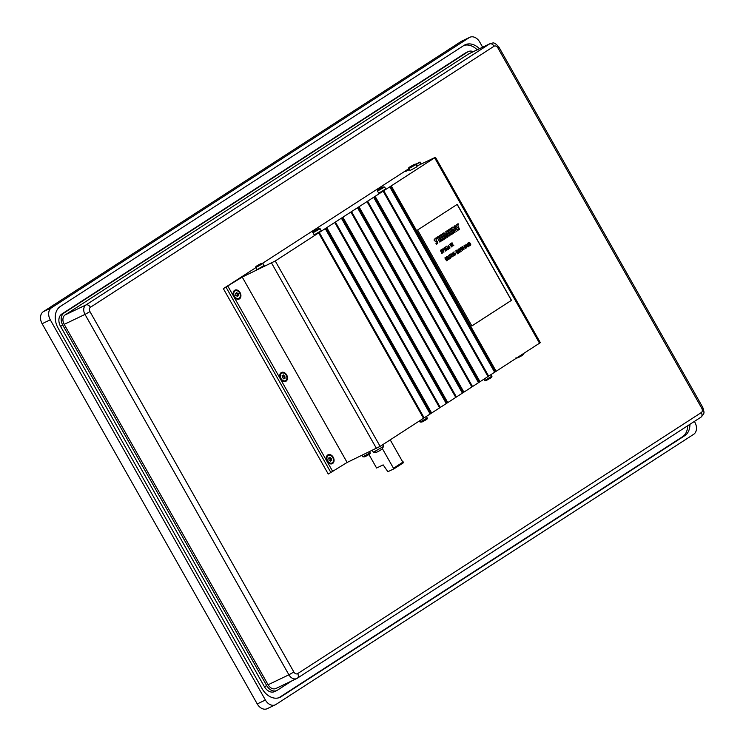 <?xml version="1.0" encoding="UTF-8"?>
<svg xmlns="http://www.w3.org/2000/svg" width="746" height="746" viewBox="0 0 746 746"><rect width="100%" height="100%" fill="white"/><g stroke="black" fill="none" stroke-linecap="round" stroke-linejoin="round"><path stroke-width="1.12" d="M328.389 455.461A4.178 3.059 64.5 0 0 328.137 455.601A4.178 3.059 64.5 0 0 327.522 460.73A4.178 3.059 64.5 0 0 331.998 463.005A4.178 3.059 64.5 0 0 332.958 457.913A4.178 3.059 64.5 0 0 328.389 455.461L327.699 455.787A4.178 3.059 64.5 0 0 327.447 455.927A4.178 3.059 64.5 0 0 326.328 457.587M329.051 463.266A4.178 3.059 64.5 0 0 331.308 463.331L331.998 463.005M327.736 454.976A4.924 3.609 -115.5 0 1 330.646 455.526M333.369 461.205A4.924 3.609 -115.5 0 1 331.961 463.816M281.82 373.14A4.178 3.059 64.5 0 0 281.568 373.28A4.178 3.059 64.5 0 0 280.944 378.409A4.178 3.059 64.5 0 0 285.42 380.684A4.178 3.059 64.5 0 0 286.38 375.592A4.178 3.059 64.5 0 0 281.82 373.14L281.13 373.466A4.178 3.059 64.5 0 0 280.878 373.615A4.178 3.059 64.5 0 0 279.759 375.266M282.473 380.954A4.178 3.059 64.5 0 0 284.73 381.01L285.42 380.684M281.158 372.655A4.924 3.609 -115.5 0 1 284.077 373.205M286.79 378.884A4.924 3.609 -115.5 0 1 285.382 381.495M235.242 290.819A4.178 3.059 64.5 0 0 234.99 290.959A4.178 3.059 64.5 0 0 234.365 296.087A4.178 3.059 64.5 0 0 238.841 298.363A4.178 3.059 64.5 0 0 239.802 293.271A4.178 3.059 64.5 0 0 235.242 290.819L234.552 291.154A4.178 3.059 64.5 0 0 234.3 291.294A4.178 3.059 64.5 0 0 233.181 292.945M235.904 298.633A4.178 3.059 64.5 0 0 238.161 298.689L238.841 298.363M234.589 290.334A4.924 3.609 -115.5 0 1 237.498 290.884M240.221 296.572A4.924 3.609 -115.5 0 1 238.813 299.174M255.869 267.627L223.362 288.655L328.249 474.036L347.123 462.455L380.134 446.369L540.328 342.666L435.45 157.285L416.818 166.097M317.125 229.703L316.444 230.076M315.362 230.663L316.062 230.318M412.268 165.92L412.948 165.547M411.885 166.171L411.186 166.517M381.635 187.983L380.954 188.356M379.873 188.943L380.572 188.598M259.962 264.485L259.282 264.858M258.2 265.455L258.899 265.11M468.786 53.852A7.451 5.455 -115.5 0 1 469.234 53.609L490.047 43.66A7.451 5.455 -115.5 0 0 489.6 43.911L468.786 53.852L65.135 314.905A7.451 5.455 -115.5 0 0 64.193 324.361L268.094 684.753A7.451 5.455 -115.5 0 0 275.908 688.493L296.721 678.552A7.451 5.455 -115.5 0 1 288.907 674.804L268.094 684.753M291.77 680.921L277.447 690.181A9.679 7.087 -115.5 0 1 276.869 690.507A9.679 7.087 -115.5 0 1 266.723 685.639L62.823 325.247A9.679 7.087 -115.5 0 1 64.044 312.975L467.695 51.922A9.679 7.087 -115.5 0 1 468.283 51.595A9.679 7.087 -115.5 0 1 473.318 51.651M383.649 446.388L381.831 449.288L378.511 451.349L376.767 452.169L373.326 452.235L383.649 446.388L382.726 444.681M372.263 450.435L373.326 452.235M416.016 164.679L420.026 162.041L415.662 164.288M408.855 168.689L262.685 263.226M223.362 288.655L242.236 277.074L347.123 462.455M280.58 378.875A4.924 3.609 64.5 0 0 285.746 381.355A4.924 3.609 64.5 0 0 286.874 375.359A4.924 3.609 64.5 0 0 281.494 372.468A4.924 3.609 64.5 0 0 280.58 378.875M327.149 461.196A4.924 3.609 64.5 0 0 332.315 463.676A4.924 3.609 64.5 0 0 333.443 457.68A4.924 3.609 64.5 0 0 328.072 454.79A4.924 3.609 64.5 0 0 327.149 461.196M234.002 296.563A4.924 3.609 64.5 0 0 239.168 299.034A4.924 3.609 64.5 0 0 240.296 293.038A4.924 3.609 64.5 0 0 234.925 290.147A4.924 3.609 64.5 0 0 234.002 296.563M242.236 277.074L275.246 260.988L435.45 157.285M457.223 204.385L417.592 230.02L471.873 325.946L511.495 300.321L457.223 204.385M409.395 169.65L405.358 171.58L409.116 169.146M257.967 269.12L264.075 265.464L262.974 263.515L255.831 267.562L256.932 269.502L257.967 269.12M379.639 192.617L385.747 188.962L384.647 187.013L377.504 191.051L378.604 193L379.639 192.617M416.007 167.337L417.061 166.526L415.96 164.577L408.817 168.624L409.918 170.564L416.007 167.337M315.129 234.337L321.237 230.682L320.137 228.733L312.994 232.78L314.094 234.72L315.129 234.337M468.283 51.595L465.989 52.696A9.679 7.087 64.5 0 0 465.401 53.022L61.75 314.075A9.679 7.087 64.5 0 0 60.529 326.338L264.429 686.73A9.679 7.087 64.5 0 0 274.575 691.598L276.869 690.507M689.91 424.325A17.186 12.589 -115.5 0 1 684.8 435.645L281.139 696.699A17.186 12.589 -115.5 0 1 280.104 697.286A17.186 12.589 -115.5 0 1 262.079 688.642L58.179 328.249A17.186 12.589 -115.5 0 1 60.351 306.447L464.003 45.394A17.186 12.589 -115.5 0 1 465.038 44.816A17.186 12.589 -115.5 0 1 479.473 48.714M278.92 697.752L682.506 436.746A17.186 12.589 64.5 0 0 687.625 425.798M477.188 49.805A17.186 12.589 64.5 0 0 463.928 45.45M694.377 421.434L694.862 422.292A9.474 6.947 -115.5 0 1 693.668 434.312L275.917 704.485A9.474 6.947 -115.5 0 1 275.339 704.802L267.18 708.7A9.474 6.947 -115.5 0 1 257.249 703.935L42.121 323.708A9.474 6.947 -115.5 0 1 43.315 311.688L461.075 41.515A9.474 6.947 -115.5 0 1 461.643 41.198L469.803 37.3A9.474 6.947 -115.5 0 1 479.743 42.065L482.643 47.203M275.339 704.802A9.474 6.947 -115.5 0 1 265.399 700.037L50.28 319.81A9.474 6.947 -115.5 0 1 51.474 307.79L469.234 37.617A9.474 6.947 -115.5 0 1 469.803 37.3M471.864 325.937L511.402 300.368L457.139 204.441M238.291 293.691A2.089 1.529 -115.5 0 1 238.375 293.831A1.613 1.184 64.5 0 0 238.599 295.677A2.089 1.529 -115.5 0 1 238.552 295.808A1.613 1.184 64.5 0 0 237.349 296.591A2.089 1.529 -115.5 0 1 237.219 296.572A1.613 1.184 64.5 0 0 235.792 295.5A2.089 1.529 -115.5 0 1 235.717 295.351A1.613 1.184 64.5 0 0 235.484 293.504A2.089 1.529 -115.5 0 1 235.531 293.374A1.613 1.184 64.5 0 0 236.734 292.6A2.089 1.529 -115.5 0 1 236.864 292.609A1.613 1.184 64.5 0 0 238.291 293.691L237.601 294.017A2.089 1.529 -115.5 0 1 237.685 294.157A1.613 1.184 64.5 0 0 237.834 295.892M238.375 293.831L237.685 294.157M237.89 295.864L237.2 296.19A1.613 1.184 64.5 0 0 237.06 296.274M236.342 293.234A1.613 1.184 64.5 0 0 237.601 294.017M284.869 376.003A2.089 1.529 -115.5 0 1 284.944 376.152A1.613 1.184 64.5 0 0 285.177 377.998A2.089 1.529 -115.5 0 1 285.131 378.129A1.613 1.184 64.5 0 0 283.928 378.903A2.089 1.529 -115.5 0 1 283.797 378.893A1.613 1.184 64.5 0 0 282.37 377.821A2.089 1.529 -115.5 0 1 282.286 377.672A1.613 1.184 64.5 0 0 282.063 375.825A2.089 1.529 -115.5 0 1 282.109 375.695A1.613 1.184 64.5 0 0 283.312 374.921A2.089 1.529 -115.5 0 1 283.443 374.93A1.613 1.184 64.5 0 0 284.869 376.003L284.179 376.338A2.089 1.529 -115.5 0 1 284.263 376.478A1.613 1.184 64.5 0 0 284.413 378.203M284.944 376.152L284.263 376.478M284.468 378.185L283.778 378.511A1.613 1.184 64.5 0 0 283.639 378.595M282.911 375.555A1.613 1.184 64.5 0 0 284.179 376.338M331.438 458.324A2.089 1.529 -115.5 0 1 331.522 458.473A1.613 1.184 64.5 0 0 331.746 460.319A2.089 1.529 -115.5 0 1 331.7 460.45A1.613 1.184 64.5 0 0 330.497 461.224A2.089 1.529 -115.5 0 1 330.375 461.215A1.613 1.184 64.5 0 0 328.939 460.142A2.089 1.529 -115.5 0 1 328.865 459.993A1.613 1.184 64.5 0 0 328.632 458.147A2.089 1.529 -115.5 0 1 328.688 458.016A1.613 1.184 64.5 0 0 329.881 457.233A2.089 1.529 -115.5 0 1 330.012 457.251A1.613 1.184 64.5 0 0 331.438 458.324L330.748 458.65A2.089 1.529 -115.5 0 1 330.832 458.799A1.613 1.184 64.5 0 0 330.982 460.524M331.522 458.473L330.832 458.799M331.038 460.506L330.347 460.832A1.613 1.184 64.5 0 0 330.208 460.916M329.49 457.876A1.613 1.184 64.5 0 0 330.748 458.65M468.917 243.168C469.001 242.049 469.532 242.478 470.521 244.455C470.446 245.583 469.915 245.154 468.917 243.168L469.048 242.543M468.824 243.205C468.908 242.096 469.439 242.515 470.437 244.492L470.344 245.089M469.514 242.366C468.283 242.264 468.423 243.224 469.924 245.248C471.164 245.406 471.034 244.446 469.514 242.366L468.87 242.264M469.421 242.413C468.19 242.301 468.329 243.261 469.831 245.294L470.484 245.397M469.831 245.294L470.437 245.415M470.437 244.492L470.39 245.08M442.527 253.025L440.755 250.087L441.763 249.444L440.849 250.041L442.732 252.894L441.958 251.523L442.481 250.796L441.8 251.234L441.203 250.19L441.763 249.444M442.481 250.796L441.707 251.281M454.547 255.057L455.573 254.722L453.549 252.614L454.127 251.859L453.102 252.502L453.941 254.041L455.228 254.582L454.724 255.337L455.573 254.722M454.127 251.859L453.102 252.502M453.195 252.456L453.941 254.041M455.228 254.582L454.034 253.994L454.426 253.528M455.321 254.535L454.64 255.011L455.321 254.535M444.15 238.002L442.434 239.112L441.791 237.983L443.255 237.032L442.807 236.24L441.343 237.191L440.727 236.109L442.415 235.018L441.921 234.141L439.18 235.913L441.902 240.725L444.681 238.925L444.15 238.002L442.341 239.158M442.807 236.24L441.25 237.237M441.921 234.141L439.086 235.95L441.902 240.725M451.013 243.466L451.806 246.609L449.549 244.408L451.834 247.001L450.808 243.597M449.763 244.268L451.834 247.001M450.715 243.634L451.712 246.656M462.175 247.532C462.25 246.413 462.79 246.842 463.779 248.81C463.704 249.938 463.163 249.509 462.175 247.532L462.306 246.907M462.082 247.569C462.166 246.45 462.697 246.879 463.686 248.856L463.602 249.453M462.772 246.73C461.541 246.618 461.681 247.588 463.182 249.612C464.422 249.77 464.282 248.8 462.772 246.73L462.119 246.628M462.679 246.767C461.448 246.665 461.587 247.625 463.089 249.658L463.732 249.761M463.089 249.658L463.686 249.779M463.686 248.856L463.648 249.434M446.528 257.156L447.563 258.349L447.04 258.685M447.656 258.303L447.124 258.638L446.621 257.109L447.563 258.349M448.672 259.459L446.332 256.894L447.404 260.279L447.227 258.965L447.87 258.545L448.672 259.459L447.777 258.592M446.584 256.736L447.404 260.279M445.53 259.543L446.061 259.198L446.705 260.158L445.614 259.496L446.145 259.151L446.509 260.531M445.399 257.454L444.97 257.892L446.64 260.83L445.716 258.797L445.455 259.44L445.399 257.454L444.877 257.939L446.593 260.848M442.387 249.416L443.04 250.572M442.481 249.369L443.133 250.525L442.704 249.229M444.01 252.064L443.292 250.805C444.038 249.406 443.646 248.875 442.117 249.211L444.01 252.064M442.546 248.95L442.024 249.257L443.805 252.195M442.024 249.257L442.499 248.968M455.321 253.323L455.983 252.903L455.554 253.537M455.983 252.903L455.405 253.276M464.376 246.096C464.46 244.977 465 245.406 465.989 247.383C465.914 248.511 465.373 248.082 464.376 246.096L464.506 245.471M464.292 246.143C464.376 245.024 464.907 245.453 465.896 247.43L465.812 248.026M464.982 245.303C463.751 245.192 463.881 246.152 465.392 248.185C466.632 248.334 466.492 247.374 464.982 245.303L464.329 245.201M464.889 245.341C463.658 245.238 463.798 246.199 465.299 248.231L465.942 248.325M465.299 248.231L465.896 248.353M465.896 247.43L465.858 248.008M447.218 230.71L445.903 231.558L446.64 235.214L443.982 232.799L442.611 233.694L445.334 238.506L446.089 238.011L444.234 234.729L447.18 237.377L447.842 236.948L447.05 232.901L448.905 236.193L449.941 235.531L447.218 230.71L445.81 231.605L446.546 235.26M443.982 232.799L442.518 233.731L445.334 238.506M444.14 234.766L447.18 237.377M446.957 232.948L448.905 236.193M452.85 245.938L452.943 245.9C452.887 243.056 452.337 242.254 451.321 243.485L451.862 243.233M451.712 242.954L451.442 243.793C452.188 242.562 452.57 243.327 452.608 246.077L453.792 245.35M451.442 243.793L451.535 243.746C452.281 242.525 452.663 243.28 452.701 246.031M451.227 243.522L451.666 242.972M463.788 247.84L464.46 247.43L464.031 248.064M464.46 247.43L463.881 247.793M448.635 255.412L449.428 258.554L447.078 256.4L449.456 258.946L448.635 255.412L449.334 258.601M447.171 256.354L449.456 258.946M441.884 253.435L440.401 250.33M443.945 249.071L444.056 247.961L443.711 248.866L444.075 248.465L445.744 250.945L444.056 247.961M443.982 248.502L445.548 251.066M456.431 252.493L456.962 252.148L457.615 253.108L456.524 252.446L457.056 252.101L457.41 253.481M456.3 250.404L455.871 250.843L457.54 253.771L456.617 251.747L456.356 252.39L456.3 250.404L455.778 250.88L457.494 253.799M450.631 258.191L449.903 254.582L448.7 255.356L449.866 255.001L450.537 258.237L449.773 255.048M449.903 254.582L448.7 255.356M453.111 232.211L451.386 233.321L450.752 232.192L452.216 231.241L451.768 230.449L450.295 231.4L449.689 230.318L451.367 229.227L450.873 228.341L448.141 230.113L450.864 234.934L453.643 233.134L453.111 232.211L451.302 233.367M451.768 230.449L450.211 231.437M450.873 228.341L448.048 230.16L450.864 234.934M446.779 250.311L446.211 250.041L446.35 248.586L445.595 249.024L444.765 247.485L445.698 246.889L444.858 247.448L445.688 248.987L446.444 248.539L446.826 250.283M446.295 250.367L446.388 250.33C447.507 249.155 447.274 248.539 445.679 248.483L445.213 247.607L445.782 246.842M446.211 250.041L446.742 249.975M445.595 249.024L446.35 248.586M459.527 252.437L458.044 249.323L458.585 250.768L457.755 251.309L456.72 250.162L458.408 253.146L457.913 251.589L458.743 251.057L459.527 252.437L458.65 251.094M456.813 250.124L458.501 253.099M458.044 249.323L458.492 250.815L457.662 251.346M454.846 225.777L454.09 226.262L455.862 229.395L452.794 227.101L451.563 227.903L454.286 232.715L455.041 232.23L453.242 229.05L456.384 231.363L457.568 230.589L454.846 225.777L453.997 226.308L455.769 229.442M452.794 227.101L451.47 227.94L454.286 232.715M453.148 229.097L456.384 231.363M436.382 237.853C433.193 239.68 433.519 240.939 437.342 241.62L436.914 242.86L435.897 243.177L436.447 244.147L437.743 243.55L435.953 239.046L436.904 238.785L436.382 237.853L435.608 238.133M436.904 238.785L435.906 239.065M437.342 241.62L436.867 242.879M436.289 237.899C433.1 239.727 433.426 240.977 437.249 241.667M435.897 243.177L436.354 244.194L437.743 243.55M465.905 244.623L466.931 245.816L466.409 246.152M467.024 245.779L466.502 246.115L465.998 244.585L466.931 245.816M468.05 246.926L465.961 244.203L466.782 247.747L466.604 246.432L467.248 246.021L468.05 246.926L467.155 246.068M465.961 244.203L466.782 247.747M452.85 256.372L452.001 256.913C451.936 254.078 451.395 253.276 450.379 254.498L450.593 254.768C451.33 253.537 451.712 254.302 451.75 257.053L451.908 256.96M450.761 253.976L450.5 254.806C451.237 253.584 451.619 254.349 451.656 257.1M450.724 253.994L450.286 254.545M450.92 254.255L450.5 254.806M447.805 249.145L448.411 249.276L446.798 246.143L447.712 249.192L448.365 249.295M446.751 246.161L447.712 249.192M448.402 248.343L448.271 248.977L446.929 246.441L448.225 248.987M446.882 246.469L448.318 248.39M461.215 251.346L459.76 248.213L460.981 250.824L458.398 249.08L460.086 252.064L458.949 249.416L461.215 251.346L458.855 249.453M458.482 249.033L460.17 252.017M459.76 248.213L460.888 250.87M458.156 223.772C455.191 225.329 455.274 226.579 458.408 227.53L458.687 228.78L457.671 229.097L458.221 230.066L459.517 229.46L457.727 224.956L458.678 224.705L458.156 223.772L457.391 224.052M458.678 224.705L457.68 224.984M458.063 223.819C455.097 225.367 455.181 226.625 458.314 227.577L458.641 228.798M457.671 229.097L458.128 230.104L459.517 229.46M438.256 236.501L437.072 237.256L439.804 242.068L440.989 241.322L438.256 236.501L437.072 237.256M437.165 237.209L439.888 242.021M467.453 243.625L468.488 244.819L467.966 245.154M468.572 244.772L468.05 245.108L467.546 243.578L468.488 244.819M469.598 245.928L467.257 243.364L468.329 246.74L468.152 245.434L468.796 245.014L469.598 245.928L468.702 245.061M467.509 243.205L468.329 246.74M453.009 254.33C452.16 253.183 452.16 253.164 453.027 254.302L453.009 254.33C452.16 253.183 452.16 253.164 453.027 254.302L452.953 254.33M453.428 255.859L453.969 255.505L453.092 255.533L453.092 254.647L453.969 255.505L453.335 255.906M452.999 254.694L453.876 255.542M452.757 254.684L452.85 254.638C454.016 256.465 454.146 256.363 453.232 254.339C452.309 252.605 452.057 252.68 452.486 254.545L452.85 254.638C454.016 256.465 454.146 256.363 453.232 254.339C452.309 252.605 452.057 252.68 452.486 254.545L452.757 254.684C453.932 256.512 454.053 256.41 453.139 254.386C452.216 252.652 451.973 252.717 452.393 254.591M452.925 254.377C452.067 253.22 452.067 253.211 452.934 254.339M449.241 248.213L449.847 248.343L448.234 245.21L449.148 248.259L449.801 248.362M448.187 245.238L449.148 248.259M449.847 247.42L449.707 248.045L448.365 245.509L449.661 248.064M448.318 245.537L449.754 247.458M460.804 248.036L462.557 250.479L460.869 247.495L460.431 248.446L460.888 247.989L462.371 250.6M460.702 247.607L460.431 248.446M368.925 454.473L376.59 468.022L383.155 464.879L387.883 471.714L394.298 468.647L403.661 462.595L402.84 462.166L390.205 439.851M394.298 468.647L393.935 468.003L403.297 461.951M393.935 468.003L402.84 462.166M393.468 468.218L382.316 448.514M318.272 228.761L314.122 231.446L318.272 228.761M409.946 167.291L414.095 164.614L409.946 167.291M382.782 187.041L378.642 189.726L382.782 187.041M261.109 263.552L256.96 266.229L261.109 263.552M297.169 678.3A7.451 5.455 -115.5 0 1 296.721 678.552L297.374 678.189A4.028 2.732 57.1 0 1 297.169 678.3M293.868 672.015A3.422 2.508 64.5 0 0 297.663 673.619L701.315 412.566A3.422 2.508 64.5 0 0 701.744 408.23L497.852 47.837A3.422 2.508 64.5 0 0 494.057 46.233L90.397 307.287A3.422 2.508 64.5 0 0 89.968 311.623L293.868 672.015L288.907 674.804L85.007 314.411L64.193 324.361M89.968 311.623L85.007 314.411A7.451 5.455 -115.5 0 1 85.939 304.965L65.135 314.905M90.397 307.287A4.028 2.732 57.1 0 0 85.939 304.965L489.6 43.911A4.028 2.732 57.1 0 1 494.057 46.233M226.113 287.341L331 472.722M227.95 286.305L332.837 471.686M271.572 263.049L376.45 448.43M275.246 260.988L380.134 446.369M318.645 232.92L423.523 418.301M318.952 232.687L423.831 418.068M319.26 232.444L424.138 417.825M325.247 228.574L430.125 413.955M326.011 228.117L430.89 413.498M326.776 227.661L431.654 413.042M334.767 222.485L439.655 407.866M335.075 222.252L439.963 407.633M335.383 222.019L440.271 407.4M341.37 218.14L446.257 403.521M342.134 217.683L447.022 403.064M342.899 217.226L447.786 402.616M350.9 212.06L455.778 397.441M351.207 211.827L456.086 397.208M351.515 211.584L456.393 396.965M357.502 207.714L462.389 393.095M358.267 207.257L463.154 392.638M359.031 206.801L463.919 392.182M367.023 201.625L471.91 387.006M367.33 201.392L472.218 386.773M367.638 201.159L472.526 386.54M373.625 197.28L478.512 382.661M374.389 196.823L479.277 382.204M375.154 196.366L480.042 381.747M383.155 191.2L488.033 376.581M383.463 190.967L488.341 376.348M383.77 190.724L488.649 376.105M389.757 186.854L494.645 372.235M390.522 186.397L495.409 371.778M391.286 185.941L496.174 371.322M434.685 157.872L539.563 343.253M419.644 162.339L420.716 164.241M465.401 53.022L467.695 51.922M61.75 314.075L64.044 312.975M60.529 326.338L62.823 325.247M264.429 686.73L266.723 685.639M682.506 436.746L684.8 435.645M279.004 697.724L281.139 696.699M257.249 703.935L265.399 700.037M42.121 323.708L50.28 319.81M43.315 311.688L51.474 307.79M461.075 41.515L469.234 37.617M701.744 408.23L702.779 407.428L498.878 47.035L497.852 47.837M297.663 673.619A4.028 2.732 57.1 0 1 297.374 678.189L701.026 417.135A4.028 2.732 57.1 0 1 700.82 417.247M701.315 412.566A4.028 2.732 57.1 0 1 701.026 417.135C703.273 414.729 704.187 413.359 703.748 413.004C704.271 412.976 703.944 411.111 702.779 407.428M370.063 452.785C371.126 453.204 369.354 454.547 364.738 456.822L362.92 456.832L370.063 452.785L369.484 451.768M427.225 418.002C428.288 418.422 426.516 419.765 421.9 422.04L420.082 422.05L427.225 418.002L426.32 416.417M520.559 355.544L522.871 354.052M483.958 379.22L484.592 380.329L485.627 379.947L491.735 376.282L490.831 374.697M420.026 162.041L421.145 164.027M498.878 47.035C493.031 40.554 492.957 43.697 490.047 43.66M362.92 456.832L362.062 455.312M420.082 422.05L419.448 420.94M262.974 263.515L261.156 263.525C256.68 265.697 254.908 267.049 255.831 267.562M320.137 228.733L318.318 228.742C313.842 230.915 312.07 232.258 312.994 232.78M384.647 187.013L382.829 187.022C378.362 189.195 376.581 190.538 377.504 191.051M408.817 168.624C407.903 168.26 408.939 167.3 411.932 165.752C414.543 164.101 415.886 163.71 415.96 164.577M523.049 353.846C524.112 354.266 522.34 355.609 517.724 357.884L515.896 357.894M484.592 380.329C484.434 381.29 485.786 380.898 488.649 379.136C491.418 377.746 492.444 376.795 491.735 376.282M236.202 293.327L235.568 293.626M282.771 375.639L282.137 375.947M329.35 457.96L328.716 458.268"/></g></svg>

